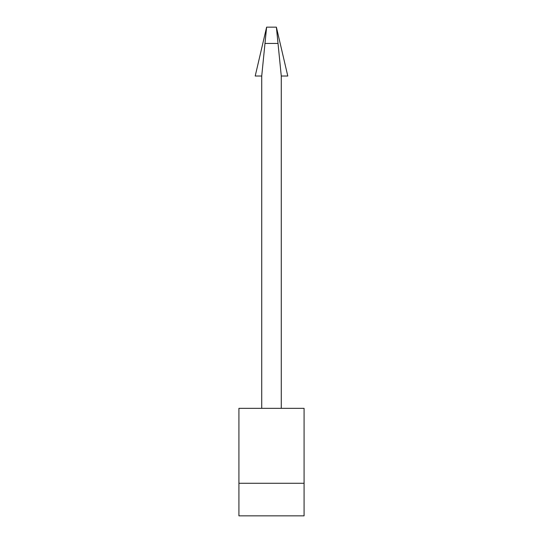 <?xml version="1.0" encoding="UTF-8"?>
<svg xmlns="http://www.w3.org/2000/svg" width="543" height="543" viewBox="0 0 543 543"><rect width="100%" height="100%" fill="white"/><g stroke="black" fill="none" stroke-linecap="round" stroke-linejoin="round"><path stroke-width="0.81" d="M261.726 408.336L261.726 76.02L255.21 76.02L266.613 27.15L276.387 27.15L287.79 76.02L281.274 76.02L276.387 27.15M266.613 27.15L264.984 43.44L278.016 43.44M261.726 76.02L264.984 43.44M281.274 408.336L281.274 76.02M238.92 483.27L238.92 408.336L304.08 408.336L304.08 515.85L238.92 515.85L238.92 483.27L304.08 483.27"/></g></svg>
